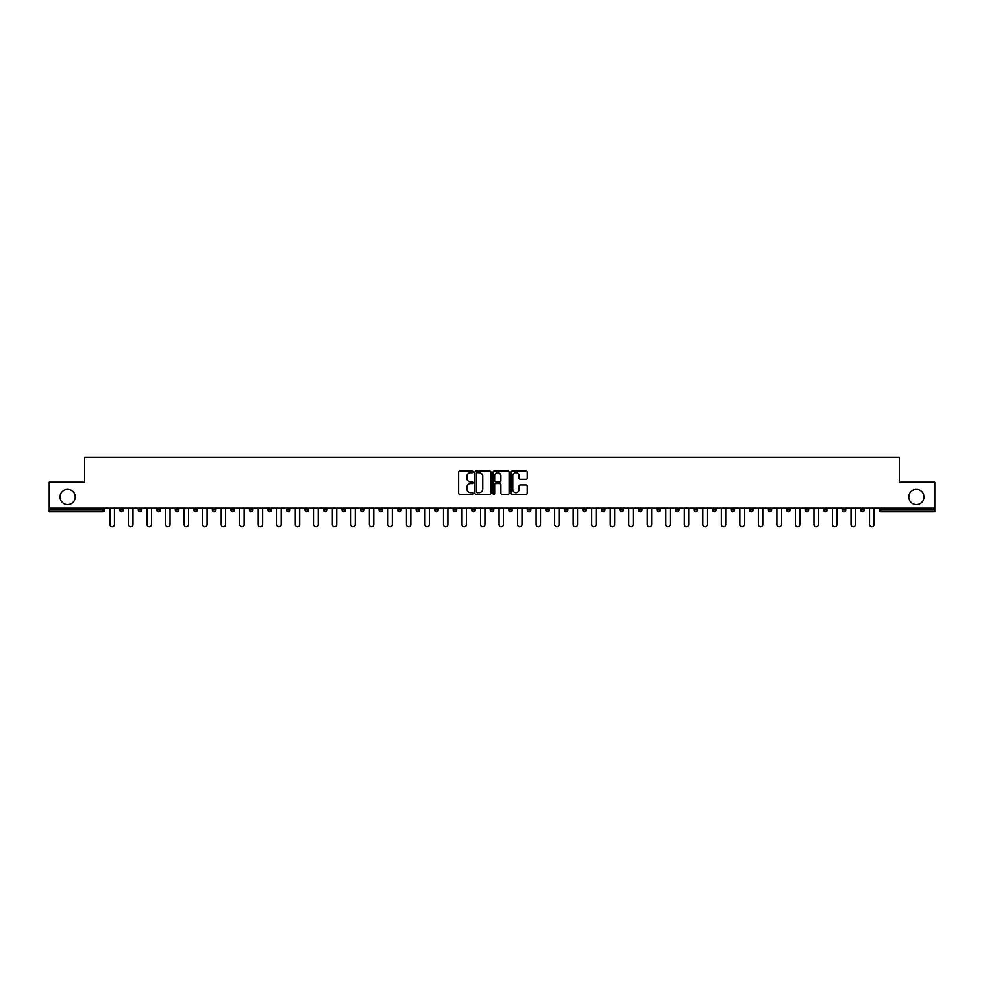 <?xml version="1.0" encoding="UTF-8"?>
<svg xmlns="http://www.w3.org/2000/svg" width="984" height="984" viewBox="0 0 984 984"><rect width="100%" height="100%" fill="white"/><g stroke="black" fill="none" stroke-linecap="round" stroke-linejoin="round"><path stroke-width="1.48" d="M908.798 496.981A7.601 7.601 0 0 0 916.399 504.583A7.601 7.601 0 0 0 923.988 496.981A7.601 7.601 0 0 0 916.399 489.392A7.601 7.601 0 0 0 908.798 496.981M60.012 496.981A7.601 7.601 0 0 0 67.601 504.583A7.601 7.601 0 0 0 75.202 496.981A7.601 7.601 0 0 0 67.601 489.392A7.601 7.601 0 0 0 60.012 496.981M472.997 471.84A0.812 0.812 0 0 0 472.185 471.028L459.799 471.028A1.168 1.168 0 0 0 458.63 472.185L458.63 493.168A1.168 1.168 0 0 0 459.799 494.337L472.185 494.337A0.812 0.812 0 0 0 472.997 493.513A0.812 0.812 0 0 0 472.185 492.701L470.586 492.701A3.727 3.727 0 0 1 466.859 488.974L466.859 487.228A3.727 3.727 0 0 1 470.586 483.488L472.185 483.488A0.812 0.812 0 0 0 472.997 482.677A0.812 0.812 0 0 0 472.185 481.865L470.586 481.865A3.727 3.727 0 0 1 466.859 478.138L466.859 476.379A3.727 3.727 0 0 1 470.586 472.652L472.185 472.652A0.812 0.812 0 0 0 472.997 471.84M526.059 479.245A1.168 1.168 0 0 0 527.227 478.076L527.227 472.185A1.168 1.168 0 0 0 526.059 471.028L512.307 471.028A1.168 1.168 0 0 0 511.139 472.185L511.139 493.168A1.168 1.168 0 0 0 512.307 494.337L526.059 494.337A1.168 1.168 0 0 0 527.227 493.168L527.227 486.059A1.168 1.168 0 0 0 526.059 484.891L520.179 484.891A1.168 1.168 0 0 0 519.011 486.059L519.011 489.589A3.112 3.112 0 0 1 515.899 492.701A3.112 3.112 0 0 1 512.775 489.589L512.775 475.776A3.112 3.112 0 0 1 515.899 472.652A3.112 3.112 0 0 1 519.011 475.776L519.011 478.076A1.168 1.168 0 0 0 520.179 479.245L526.059 479.245M49.2 508.15L49.2 482.148L84.587 482.148L84.587 457.203L899.413 457.203L899.413 482.148L934.8 482.148L934.8 508.15L49.2 508.15L49.2 510.044L102.988 510.044L102.988 508.15M490.979 472.185A1.168 1.168 0 0 0 489.811 471.028L476.059 471.028A1.168 1.168 0 0 0 474.891 472.185L474.891 493.168A1.168 1.168 0 0 0 476.059 494.337L489.811 494.337A1.168 1.168 0 0 0 490.979 493.168L490.979 472.185M494.189 471.028L507.941 471.028A1.168 1.168 0 0 1 509.109 472.185L509.109 493.168A1.168 1.168 0 0 1 507.941 494.337L502.049 494.337A1.168 1.168 0 0 1 500.893 493.168L500.893 484.657A1.168 1.168 0 0 0 499.724 483.488L495.813 483.488A1.168 1.168 0 0 0 494.657 484.657L494.657 493.513A0.812 0.812 0 0 1 493.833 494.337A0.812 0.812 0 0 1 493.021 493.513L493.021 472.185A1.168 1.168 0 0 1 494.189 471.028M104.771 508.15L104.771 510.044A1.783 1.783 0 0 1 102.988 511.828L49.2 511.828L49.2 510.044M934.8 508.15L934.8 511.828L881.012 511.828A1.783 1.783 0 0 1 879.229 510.044L879.229 508.15M119.74 510.044L123.295 510.044A1.783 1.783 0 0 1 121.512 511.828A1.783 1.783 0 0 0 123.295 510.044L123.295 508.15L123.295 510.044A1.783 1.783 0 0 1 121.512 511.828A1.783 1.783 0 0 1 119.74 510.044L119.74 508.15M102.988 511.828A1.783 1.783 0 0 0 104.771 510.044A1.783 1.783 0 0 1 102.988 511.828L102.988 510.044L104.771 510.044M138.264 508.15L138.264 510.044L138.264 508.15M141.819 508.15L141.819 510.044A1.783 1.783 0 0 1 140.035 511.828A1.783 1.783 0 0 1 138.264 510.044A1.783 1.783 0 0 0 140.035 511.828A1.783 1.783 0 0 0 141.819 510.044A1.783 1.783 0 0 1 140.035 511.828A1.783 1.783 0 0 1 138.264 510.044L141.819 510.044M160.343 508.15L160.343 510.044L156.788 510.044A1.783 1.783 0 0 0 158.559 511.828A1.783 1.783 0 0 1 156.788 510.044L156.788 508.15M175.312 508.15L175.312 510.044L175.312 508.15M178.867 508.15L178.867 510.044L178.867 508.15M193.836 508.15L193.836 510.044L193.836 508.15M197.39 508.15L197.39 510.044L197.39 508.15M215.914 508.15L215.914 510.044A1.783 1.783 0 0 1 214.131 511.828A1.783 1.783 0 0 1 212.359 510.044L212.359 508.15M234.438 508.15L234.438 510.044A1.783 1.783 0 0 1 232.667 511.828A1.783 1.783 0 0 1 230.883 510.044L230.883 508.15M252.962 508.15L252.962 510.044A1.783 1.783 0 0 1 251.191 511.828A1.783 1.783 0 0 1 249.407 510.044L249.407 508.15M271.486 508.15L271.486 510.044A1.783 1.783 0 0 1 269.714 511.828A1.783 1.783 0 0 1 267.931 510.044L267.931 508.15M288.238 511.828A1.783 1.783 0 0 0 290.009 510.044L290.009 508.15L290.009 510.044A1.783 1.783 0 0 1 288.238 511.828A1.783 1.783 0 0 1 286.455 510.044L286.455 508.15M308.533 508.15L308.533 510.044A1.783 1.783 0 0 1 306.762 511.828A1.783 1.783 0 0 1 304.978 510.044L304.978 508.15M323.502 508.15L323.502 510.044L323.502 508.15M327.069 508.15L327.069 510.044L327.069 508.15M345.593 508.15L345.593 510.044A1.783 1.783 0 0 1 343.81 511.828A1.783 1.783 0 0 1 342.026 510.044L342.026 508.15M362.333 511.828A1.783 1.783 0 0 0 364.117 510.044L364.117 508.15L364.117 510.044A1.783 1.783 0 0 1 362.333 511.828A1.783 1.783 0 0 1 360.55 510.044L360.55 508.15M382.641 508.15L382.641 510.044A1.783 1.783 0 0 1 380.857 511.828A1.783 1.783 0 0 1 379.074 510.044L379.074 508.15M397.597 508.15L397.597 510.044L397.597 508.15M401.164 508.15L401.164 510.044A1.783 1.783 0 0 1 399.381 511.828A1.783 1.783 0 0 1 397.597 510.044L401.164 510.044A1.783 1.783 0 0 1 399.381 511.828M419.688 508.15L419.688 510.044A1.783 1.783 0 0 1 417.905 511.828A1.783 1.783 0 0 1 416.121 510.044L416.121 508.15M434.645 510.044L438.212 510.044A1.783 1.783 0 0 1 436.429 511.828A1.783 1.783 0 0 0 438.212 510.044L438.212 508.15L438.212 510.044A1.783 1.783 0 0 1 436.429 511.828A1.783 1.783 0 0 1 434.645 510.044L434.645 508.15M456.736 508.15L456.736 510.044A1.783 1.783 0 0 1 454.952 511.828A1.783 1.783 0 0 1 453.169 510.044L453.169 508.15M471.693 508.15L471.693 510.044L471.693 508.15M475.26 508.15L475.26 510.044L475.26 508.15M490.216 508.15L490.216 510.044L490.216 508.15M493.784 508.15L493.784 510.044A1.783 1.783 0 0 1 492 511.828A1.783 1.783 0 0 1 490.216 510.044L493.784 510.044A1.783 1.783 0 0 1 492 511.828M508.74 508.15L508.74 510.044L508.74 508.15M512.307 508.15L512.307 510.044L512.307 508.15M527.264 508.15L527.264 510.044L527.264 508.15M530.831 508.15L530.831 510.044A1.783 1.783 0 0 1 529.048 511.828A1.783 1.783 0 0 1 527.264 510.044A1.783 1.783 0 0 0 529.048 511.828A1.783 1.783 0 0 0 530.831 510.044A1.783 1.783 0 0 1 529.048 511.828A1.783 1.783 0 0 1 527.264 510.044L530.831 510.044M549.355 508.15L549.355 510.044A1.783 1.783 0 0 1 547.571 511.828A1.783 1.783 0 0 1 545.788 510.044L545.788 508.15M567.879 508.15L567.879 510.044L564.312 510.044A1.783 1.783 0 0 0 566.095 511.828A1.783 1.783 0 0 1 564.312 510.044L564.312 508.15M586.403 508.15L586.403 510.044A1.783 1.783 0 0 1 584.619 511.828A1.783 1.783 0 0 1 582.836 510.044L582.836 508.15M601.359 508.15L601.359 510.044L601.359 508.15M604.926 508.15L604.926 510.044A1.783 1.783 0 0 1 603.143 511.828A1.783 1.783 0 0 1 601.359 510.044A1.783 1.783 0 0 0 603.143 511.828A1.783 1.783 0 0 1 601.359 510.044L604.926 510.044A1.783 1.783 0 0 1 603.143 511.828M623.45 508.15L623.45 510.044A1.783 1.783 0 0 1 621.667 511.828A1.783 1.783 0 0 1 619.883 510.044L619.883 508.15M641.974 508.15L641.974 510.044L638.407 510.044A1.783 1.783 0 0 0 640.19 511.828A1.783 1.783 0 0 1 638.407 510.044L638.407 508.15M660.498 508.15L660.498 510.044A1.783 1.783 0 0 1 658.714 511.828A1.783 1.783 0 0 1 656.931 510.044L656.931 508.15M679.021 508.15L679.021 510.044L675.467 510.044A1.783 1.783 0 0 0 677.238 511.828A1.783 1.783 0 0 1 675.467 510.044L675.467 508.15M697.545 508.15L697.545 510.044A1.783 1.783 0 0 1 695.762 511.828A1.783 1.783 0 0 1 693.991 510.044L693.991 508.15M716.069 508.15L716.069 510.044L712.514 510.044A1.783 1.783 0 0 0 714.286 511.828A1.783 1.783 0 0 1 712.514 510.044L712.514 508.15M734.593 508.15L734.593 510.044A1.783 1.783 0 0 1 732.809 511.828A1.783 1.783 0 0 1 731.038 510.044L731.038 508.15M753.117 508.15L753.117 510.044L749.562 510.044A1.783 1.783 0 0 0 751.333 511.828A1.783 1.783 0 0 1 749.562 510.044L749.562 508.15M771.64 508.15L771.64 510.044L768.086 510.044A1.783 1.783 0 0 0 769.869 511.828A1.783 1.783 0 0 1 768.086 510.044L768.086 508.15M790.164 508.15L790.164 510.044L786.61 510.044A1.783 1.783 0 0 0 788.393 511.828A1.783 1.783 0 0 1 786.61 510.044L786.61 508.15M808.688 508.15L808.688 510.044A1.783 1.783 0 0 1 806.917 511.828A1.783 1.783 0 0 1 805.133 510.044L805.133 508.15M825.441 511.828A1.783 1.783 0 0 0 827.212 510.044L827.212 508.15L827.212 510.044A1.783 1.783 0 0 1 825.441 511.828A1.783 1.783 0 0 1 823.657 510.044L823.657 508.15M845.736 508.15L845.736 510.044A1.783 1.783 0 0 1 843.964 511.828A1.783 1.783 0 0 1 842.181 510.044L842.181 508.15M864.26 508.15L864.26 510.044L860.705 510.044A1.783 1.783 0 0 0 862.488 511.828A1.783 1.783 0 0 1 860.705 510.044L860.705 508.15M160.343 510.044A1.783 1.783 0 0 1 158.559 511.828A1.783 1.783 0 0 0 160.343 510.044A1.783 1.783 0 0 1 158.559 511.828A1.783 1.783 0 0 1 156.788 510.044M177.083 511.828A1.783 1.783 0 0 1 175.312 510.044A1.783 1.783 0 0 0 177.083 511.828A1.783 1.783 0 0 0 178.867 510.044A1.783 1.783 0 0 1 177.083 511.828A1.783 1.783 0 0 1 175.312 510.044L178.867 510.044A1.783 1.783 0 0 1 177.083 511.828M195.607 511.828A1.783 1.783 0 0 1 193.836 510.044A1.783 1.783 0 0 0 195.607 511.828A1.783 1.783 0 0 0 197.39 510.044A1.783 1.783 0 0 1 195.607 511.828A1.783 1.783 0 0 1 193.836 510.044L197.39 510.044A1.783 1.783 0 0 1 195.607 511.828M325.286 511.828A1.783 1.783 0 0 1 323.502 510.044L327.069 510.044A1.783 1.783 0 0 1 325.286 511.828A1.783 1.783 0 0 0 327.069 510.044M473.476 511.828A1.783 1.783 0 0 1 471.693 510.044L475.26 510.044A1.783 1.783 0 0 1 473.476 511.828A1.783 1.783 0 0 0 475.26 510.044A1.783 1.783 0 0 1 473.476 511.828M510.524 511.828A1.783 1.783 0 0 1 508.74 510.044A1.783 1.783 0 0 0 510.524 511.828A1.783 1.783 0 0 0 512.307 510.044A1.783 1.783 0 0 1 510.524 511.828A1.783 1.783 0 0 1 508.74 510.044L512.307 510.044M566.095 511.828A1.783 1.783 0 0 0 567.879 510.044A1.783 1.783 0 0 1 566.095 511.828A1.783 1.783 0 0 1 564.312 510.044M640.19 511.828A1.783 1.783 0 0 0 641.974 510.044A1.783 1.783 0 0 1 640.19 511.828A1.783 1.783 0 0 1 638.407 510.044M679.021 510.044A1.783 1.783 0 0 1 677.238 511.828A1.783 1.783 0 0 0 679.021 510.044A1.783 1.783 0 0 1 677.238 511.828A1.783 1.783 0 0 1 675.467 510.044M714.286 511.828A1.783 1.783 0 0 0 716.069 510.044A1.783 1.783 0 0 1 714.286 511.828A1.783 1.783 0 0 1 712.514 510.044M732.809 511.828A1.783 1.783 0 0 0 734.593 510.044A1.783 1.783 0 0 1 732.809 511.828M751.333 511.828A1.783 1.783 0 0 0 753.117 510.044A1.783 1.783 0 0 1 751.333 511.828A1.783 1.783 0 0 1 749.562 510.044M769.869 511.828A1.783 1.783 0 0 0 771.64 510.044A1.783 1.783 0 0 1 769.869 511.828A1.783 1.783 0 0 1 768.086 510.044M788.393 511.828A1.783 1.783 0 0 0 790.164 510.044A1.783 1.783 0 0 1 788.393 511.828A1.783 1.783 0 0 1 786.61 510.044M864.26 510.044A1.783 1.783 0 0 1 862.488 511.828A1.783 1.783 0 0 0 864.26 510.044A1.783 1.783 0 0 1 862.488 511.828A1.783 1.783 0 0 1 860.705 510.044M477.338 472.652A0.812 0.812 0 0 0 476.527 473.476L476.527 491.889A0.812 0.812 0 0 0 477.338 492.701L479.036 492.701A3.727 3.727 0 0 0 482.763 488.974L482.763 476.379A3.727 3.727 0 0 0 479.036 472.652L477.338 472.652M500.893 475.826A3.112 3.112 0 0 0 497.769 472.714A3.112 3.112 0 0 0 494.657 475.826L494.657 480.696A1.168 1.168 0 0 0 495.813 481.865L499.724 481.865A1.168 1.168 0 0 0 500.893 480.696L500.893 475.826M110.06 508.15L110.06 524.595A2.202 2.202 0 0 0 112.25 526.797A2.202 2.202 0 0 0 114.451 524.595L114.451 508.15M128.584 508.15L128.584 524.595A2.202 2.202 0 0 0 130.774 526.797A2.202 2.202 0 0 0 132.975 524.595L132.975 508.15M147.108 508.15L147.108 524.595A2.202 2.202 0 0 0 149.297 526.797A2.202 2.202 0 0 0 151.499 524.595L151.499 508.15M165.632 508.15L165.632 524.595A2.202 2.202 0 0 0 167.821 526.797A2.202 2.202 0 0 0 170.023 524.595L170.023 508.15M184.156 508.15L184.156 524.595A2.202 2.202 0 0 0 186.345 526.797A2.202 2.202 0 0 0 188.547 524.595L188.547 508.15M202.679 508.15L202.679 524.595A2.202 2.202 0 0 0 204.869 526.797A2.202 2.202 0 0 0 207.07 524.595L207.07 508.15M221.203 508.15L221.203 524.595A2.202 2.202 0 0 0 223.405 526.797A2.202 2.202 0 0 0 225.594 524.595L225.594 508.15M239.727 508.15L239.727 524.595A2.202 2.202 0 0 0 241.929 526.797A2.202 2.202 0 0 0 244.118 524.595L244.118 508.15M258.251 508.15L258.251 524.595A2.202 2.202 0 0 0 260.452 526.797A2.202 2.202 0 0 0 262.642 524.595L262.642 508.15M276.775 508.15L276.775 524.595A2.202 2.202 0 0 0 278.976 526.797A2.202 2.202 0 0 0 281.166 524.595L281.166 508.15M295.298 508.15L295.298 524.595A2.202 2.202 0 0 0 297.5 526.797A2.202 2.202 0 0 0 299.69 524.595L299.69 508.15M313.822 508.15L313.822 524.595A2.202 2.202 0 0 0 316.024 526.797A2.202 2.202 0 0 0 318.213 524.595L318.213 508.15M332.346 508.15L332.346 524.595A2.202 2.202 0 0 0 334.548 526.797A2.202 2.202 0 0 0 336.737 524.595L336.737 508.15M350.87 508.15L350.87 524.595A2.202 2.202 0 0 0 353.072 526.797A2.202 2.202 0 0 0 355.261 524.595L355.261 508.15M369.394 508.15L369.394 524.595A2.202 2.202 0 0 0 371.595 526.797A2.202 2.202 0 0 0 373.785 524.595L373.785 508.15M387.917 508.15L387.917 524.595A2.202 2.202 0 0 0 390.119 526.797A2.202 2.202 0 0 0 392.308 524.595L392.308 508.15M406.441 508.15L406.441 524.595A2.202 2.202 0 0 0 408.643 526.797A2.202 2.202 0 0 0 410.832 524.595L410.832 508.15M424.965 508.15L424.965 524.595A2.202 2.202 0 0 0 427.167 526.797A2.202 2.202 0 0 0 429.356 524.595L429.356 508.15M443.489 508.15L443.489 524.595A2.202 2.202 0 0 0 445.691 526.797A2.202 2.202 0 0 0 447.892 524.595L447.892 508.15M462.013 508.15L462.013 524.595A2.202 2.202 0 0 0 464.214 526.797A2.202 2.202 0 0 0 466.416 524.595L466.416 508.15M480.536 508.15L480.536 524.595A2.202 2.202 0 0 0 482.738 526.797A2.202 2.202 0 0 0 484.94 524.595L484.94 508.15M499.06 508.15L499.06 524.595A2.202 2.202 0 0 0 501.262 526.797A2.202 2.202 0 0 0 503.464 524.595L503.464 508.15M517.584 508.15L517.584 524.595A2.202 2.202 0 0 0 519.786 526.797A2.202 2.202 0 0 0 521.987 524.595L521.987 508.15M536.108 508.15L536.108 524.595A2.202 2.202 0 0 0 538.309 526.797A2.202 2.202 0 0 0 540.511 524.595L540.511 508.15M554.644 508.15L554.644 524.595A2.202 2.202 0 0 0 556.833 526.797A2.202 2.202 0 0 0 559.035 524.595L559.035 508.15M573.168 508.15L573.168 524.595A2.202 2.202 0 0 0 575.357 526.797A2.202 2.202 0 0 0 577.559 524.595L577.559 508.15M591.692 508.15L591.692 524.595A2.202 2.202 0 0 0 593.881 526.797A2.202 2.202 0 0 0 596.083 524.595L596.083 508.15M610.215 508.15L610.215 524.595A2.202 2.202 0 0 0 612.405 526.797A2.202 2.202 0 0 0 614.606 524.595L614.606 508.15M628.739 508.15L628.739 524.595A2.202 2.202 0 0 0 630.929 526.797A2.202 2.202 0 0 0 633.13 524.595L633.13 508.15M647.263 508.15L647.263 524.595A2.202 2.202 0 0 0 649.452 526.797A2.202 2.202 0 0 0 651.654 524.595L651.654 508.15M665.787 508.15L665.787 524.595A2.202 2.202 0 0 0 667.976 526.797A2.202 2.202 0 0 0 670.178 524.595L670.178 508.15M684.311 508.15L684.311 524.595A2.202 2.202 0 0 0 686.5 526.797A2.202 2.202 0 0 0 688.702 524.595L688.702 508.15M702.834 508.15L702.834 524.595A2.202 2.202 0 0 0 705.024 526.797A2.202 2.202 0 0 0 707.225 524.595L707.225 508.15M721.358 508.15L721.358 524.595A2.202 2.202 0 0 0 723.548 526.797A2.202 2.202 0 0 0 725.749 524.595L725.749 508.15M739.882 508.15L739.882 524.595A2.202 2.202 0 0 0 742.071 526.797A2.202 2.202 0 0 0 744.273 524.595L744.273 508.15M758.406 508.15L758.406 524.595A2.202 2.202 0 0 0 760.595 526.797A2.202 2.202 0 0 0 762.797 524.595L762.797 508.15M776.929 508.15L776.929 524.595A2.202 2.202 0 0 0 779.131 526.797A2.202 2.202 0 0 0 781.321 524.595L781.321 508.15M795.453 508.15L795.453 524.595A2.202 2.202 0 0 0 797.655 526.797A2.202 2.202 0 0 0 799.844 524.595L799.844 508.15M813.977 508.15L813.977 524.595A2.202 2.202 0 0 0 816.179 526.797A2.202 2.202 0 0 0 818.368 524.595L818.368 508.15M832.501 508.15L832.501 524.595A2.202 2.202 0 0 0 834.703 526.797A2.202 2.202 0 0 0 836.892 524.595L836.892 508.15M851.025 508.15L851.025 524.595A2.202 2.202 0 0 0 853.226 526.797A2.202 2.202 0 0 0 855.416 524.595L855.416 508.15M869.548 508.15L869.548 524.595A2.202 2.202 0 0 0 871.75 526.797A2.202 2.202 0 0 0 873.94 524.595L873.94 508.15M881.012 508.15L881.012 510.044L934.8 510.044M879.229 510.044L881.012 510.044L881.012 511.828M214.131 511.828A1.783 1.783 0 0 0 215.914 510.044L212.359 510.044M232.667 511.828A1.783 1.783 0 0 0 234.438 510.044L230.883 510.044M251.191 511.828A1.783 1.783 0 0 0 252.962 510.044L249.407 510.044M269.714 511.828A1.783 1.783 0 0 0 271.486 510.044L267.931 510.044M290.009 510.044L286.455 510.044M306.762 511.828A1.783 1.783 0 0 0 308.533 510.044L304.978 510.044M343.81 511.828A1.783 1.783 0 0 0 345.593 510.044L342.026 510.044M364.117 510.044L360.55 510.044M380.857 511.828A1.783 1.783 0 0 0 382.641 510.044L379.074 510.044M417.905 511.828A1.783 1.783 0 0 0 419.688 510.044L416.121 510.044M454.952 511.828A1.783 1.783 0 0 0 456.736 510.044L453.169 510.044M547.571 511.828A1.783 1.783 0 0 0 549.355 510.044L545.788 510.044M584.619 511.828A1.783 1.783 0 0 0 586.403 510.044L582.836 510.044M621.667 511.828A1.783 1.783 0 0 0 623.45 510.044L619.883 510.044M658.714 511.828A1.783 1.783 0 0 0 660.498 510.044L656.931 510.044M695.762 511.828A1.783 1.783 0 0 0 697.545 510.044L693.991 510.044M734.593 510.044L731.038 510.044M806.917 511.828A1.783 1.783 0 0 0 808.688 510.044L805.133 510.044M827.212 510.044L823.657 510.044M843.964 511.828A1.783 1.783 0 0 0 845.736 510.044L842.181 510.044"/></g></svg>
